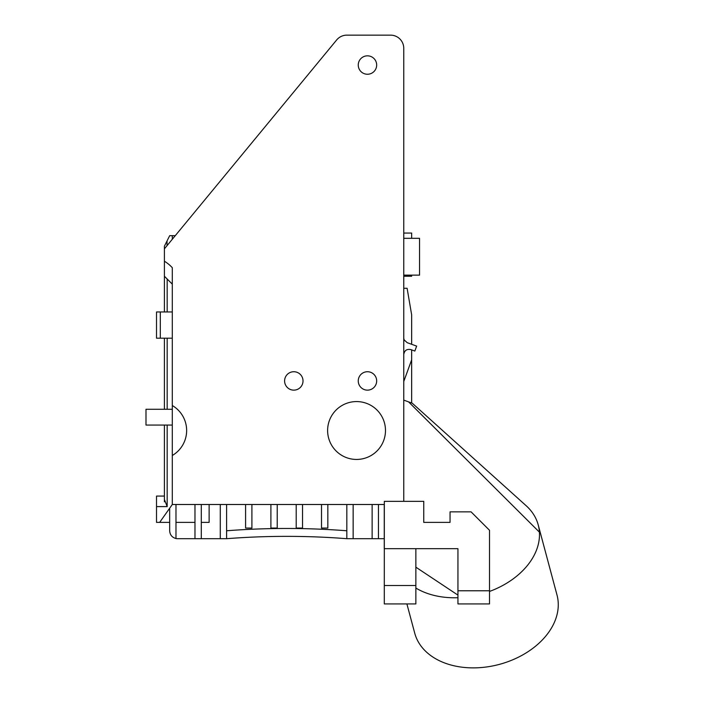 <?xml version="1.0" encoding="UTF-8"?>
<svg xmlns="http://www.w3.org/2000/svg" width="703" height="703" viewBox="0 0 703 703"><rect width="100%" height="100%" fill="white"/><g stroke="black" fill="none" stroke-linecap="round" stroke-linejoin="round"><path stroke-width="1.05" d="M384.295 585.511L384.295 603.921L415.86 603.921L415.86 585.511L384.295 585.511L384.33 501.336L403.759 501.336L403.759 48.305A13.155 13.155 0 0 0 390.604 35.15L346.834 35.15A13.155 13.155 0 0 0 336.684 39.93L164.405 248.836L164.405 261.235A35.51 35.51 0 0 1 172.297 267.702L172.297 405.526A28.928 28.928 0 0 1 172.297 455.491L172.297 504.499L159.669 522.382L156.514 522.382L156.514 506.599L167.173 506.599L164.405 499.49L164.405 425.06M489.508 590.775L457.943 590.775L457.943 603.921L489.508 603.921L489.508 530.273L471.089 511.863L450.052 511.863L450.052 522.382L423.751 522.382L423.751 501.336L384.33 501.336L384.33 504.499L172.297 504.499M376.667 380.929A9.209 9.209 0 0 1 362.853 388.908A9.209 9.209 0 0 1 362.853 372.959A9.209 9.209 0 0 1 376.667 380.929M303.019 380.929A9.209 9.209 0 0 1 289.205 388.908A9.209 9.209 0 0 1 289.205 372.959A9.209 9.209 0 0 1 303.019 380.929M385.481 430.508A28.928 28.928 0 0 1 342.08 455.562A28.928 28.928 0 0 1 342.08 405.455A28.928 28.928 0 0 1 385.481 430.508M376.667 65.045A9.209 9.209 0 0 1 362.853 73.015A9.209 9.209 0 0 1 362.853 57.066A9.209 9.209 0 0 1 376.667 65.045M403.759 275.137L419.542 275.137L419.542 238.317L403.759 238.317M175.978 504.499L175.978 538.533C172.059 537.435 169.95 534.86 169.669 530.8L169.669 508.225M172.297 239.266L172.297 235.69L175.249 235.69M172.297 311.965L156.514 311.965L156.514 338.196L172.297 338.196M156.514 323.011L156.514 327.211M164.405 248.836L164.405 246.208L169.669 235.69L172.297 235.69M167.042 240.944L167.042 245.646M403.759 354.532C404.427 350.472 406.773 348.82 410.816 349.584L414.84 351.052L416.642 346.113L407.222 342.677L404.295 340.05A5.264 5.264 0 0 1 403.759 337.739M411.65 238.317L411.65 233.053L403.759 233.053M403.759 276.244L411.65 276.244L411.65 275.137M415.86 585.511L415.86 548.683M489.508 591.451A73.648 52.075 -15 0 0 539.412 532.153A73.648 52.075 -15 0 0 538.226 524.921L557.004 595.019A73.648 52.075 165 0 1 499.35 664.388A73.648 52.075 165 0 1 414.726 633.148L406.896 603.921M539.412 532.153L408.575 401.87L403.759 400.121M538.226 524.921A73.648 52.075 -15 0 0 526.143 505.703A73.648 52.075 -15 0 0 525.484 505.123M411.65 402.995L408.575 401.87L411.65 402.995L411.65 349.892M172.297 425.06L145.996 425.06L145.996 409.278L172.297 409.278M156.514 311.965L156.514 338.196M164.405 501.801L164.405 496.081L156.514 496.081L156.514 506.599M164.405 496.081L156.514 496.081M403.759 341.517L404.295 340.05M411.65 344.294L411.65 314.803L407.107 288.292L403.759 288.292M403.759 381.509L411.65 359.831M457.943 590.775L457.943 548.683L384.26 548.683L384.26 504.499L384.295 543.428M457.943 595.116L415.86 567.172M415.86 588.042A73.648 52.075 -15 0 0 440.509 596.698A73.648 52.075 -15 0 0 457.943 597.717M172.297 284.135L164.405 276.244L164.405 311.965M164.405 338.196L164.405 409.278M164.405 276.244L164.405 261.235M172.297 455.491L172.297 405.526M175.978 538.533A7.891 7.891 0 0 0 177.56 538.691L226.594 538.691A776.446 776.446 0 0 1 346.825 538.691L384.26 538.691M346.825 530.774A784.337 784.337 0 0 0 226.594 530.774M378.451 504.499L378.451 538.691M372.133 538.691L372.133 504.499M353.143 504.499L353.143 538.691M346.825 538.691L346.825 504.499M327.835 504.499L327.835 528.067L321.517 528.067L321.517 504.499M302.527 504.499L302.527 528.067L296.209 528.067L296.209 504.499M277.219 504.499L277.219 528.067L270.901 528.067L270.901 504.499M251.902 504.499L251.902 528.067L245.593 528.067L245.593 504.499M226.594 504.499L226.594 538.691M220.285 538.691L220.285 504.499M209.125 504.499L209.125 522.382L201.286 522.382M201.286 504.499L201.286 538.691M194.977 538.691L194.977 504.499M160.31 338.196L160.31 311.965M167.173 506.599L167.173 425.06M167.173 409.278L167.173 338.196M167.173 311.965L167.173 279.012M412.257 403.214L526.134 505.703M169.669 522.382L159.669 522.382M194.977 522.382L175.978 522.382"/></g></svg>
